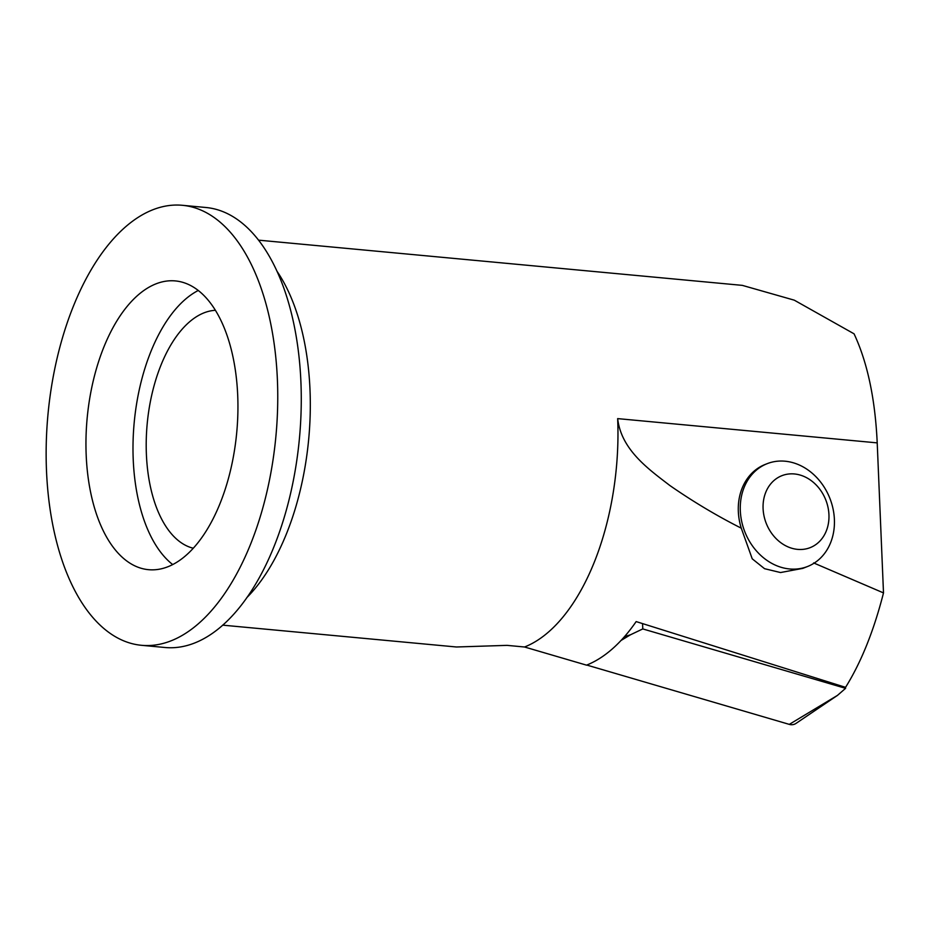<?xml version="1.0" encoding="UTF-8"?>
<svg xmlns="http://www.w3.org/2000/svg" width="930" height="930" viewBox="0 0 930 930"><rect width="100%" height="100%" fill="white"/><g stroke="black" fill="none" stroke-linecap="round" stroke-linejoin="round"><path stroke-width="1.4" d="M834.396 519.475A55.242 45.698 -111.5 0 1 807.624 566.475A55.242 45.698 -111.5 0 1 740.315 510.686A55.242 45.698 -111.5 0 1 767.099 463.698A55.242 45.698 -111.5 0 1 834.396 519.475M828.944 514.743A38.665 31.992 -111.5 0 1 797.603 549.374A38.665 31.992 -111.5 0 1 763.088 508.594A38.665 31.992 -111.5 0 1 794.441 473.963A38.665 31.992 -111.5 0 1 828.944 514.743M642.56 623.635L642.781 628.924L845.591 688.328L837.488 695.373L795.999 723.412A11.044 9.137 -111.5 0 1 790.93 724.691A11.044 9.137 -111.5 0 1 789.291 724.377L586.772 665.055M642.781 628.924L630.528 634.76L624.483 636.643M845.591 688.328L845.556 687.34C861.18 662.276 873.828 630.796 883.5 592.91L813.622 562.929M193.208 548.212A119.807 62.066 95.3 0 1 146.394 454.375A119.807 62.066 95.3 0 1 215.446 310.306M198.276 290.462A144.999 75.109 -84.7 0 0 133.222 459.571A144.999 75.109 -84.7 0 0 172.666 564.533M86.188 455.177A144.999 75.109 -84.7 0 0 148.451 569.672A144.999 75.109 -84.7 0 0 237.708 395.424A144.999 75.109 -84.7 0 0 175.445 280.93A144.999 75.109 -84.7 0 0 86.188 455.177M802.776 568.381L780.526 572.543L764.553 568.695L752.231 558.814L741.28 528.182C716.809 515.801 693.013 501.584 669.902 485.541C648.629 469.208 621.252 449.864 617.66 418.616L877.211 442.878C875.165 398.819 867.446 362.468 854.066 333.824L794.278 300.169L742.326 285.37L258.633 240.161M141.383 645.292L164.912 647.489A220.945 114.46 -84.7 0 0 300.913 381.974A220.945 114.46 -84.7 0 0 206.03 207.506L182.501 205.309A220.945 114.46 95.3 0 1 277.396 379.777A220.945 114.46 95.3 0 1 141.383 645.292A220.945 114.46 95.3 0 1 46.5 470.824A220.945 114.46 95.3 0 1 182.501 205.309M222.654 625.146L456.421 646.989L507.059 645.362L524.543 647.001A193.324 100.149 -84.7 0 0 617.66 418.616M877.211 442.878L883.5 592.91M767.099 463.698L765.099 464.477A55.242 45.698 68.5 0 0 741.28 528.182M524.543 647.001L586.516 665.148A206.053 106.741 -84.7 0 0 636.155 621.589L845.556 687.34M837.488 695.373L789.291 724.377M630.528 634.76L621.019 640.479M277.175 271.525A193.324 100.149 95.3 0 1 310.004 389.868A193.324 100.149 95.3 0 1 246.683 597.758M807.624 566.475L802.544 568.474"/></g></svg>
